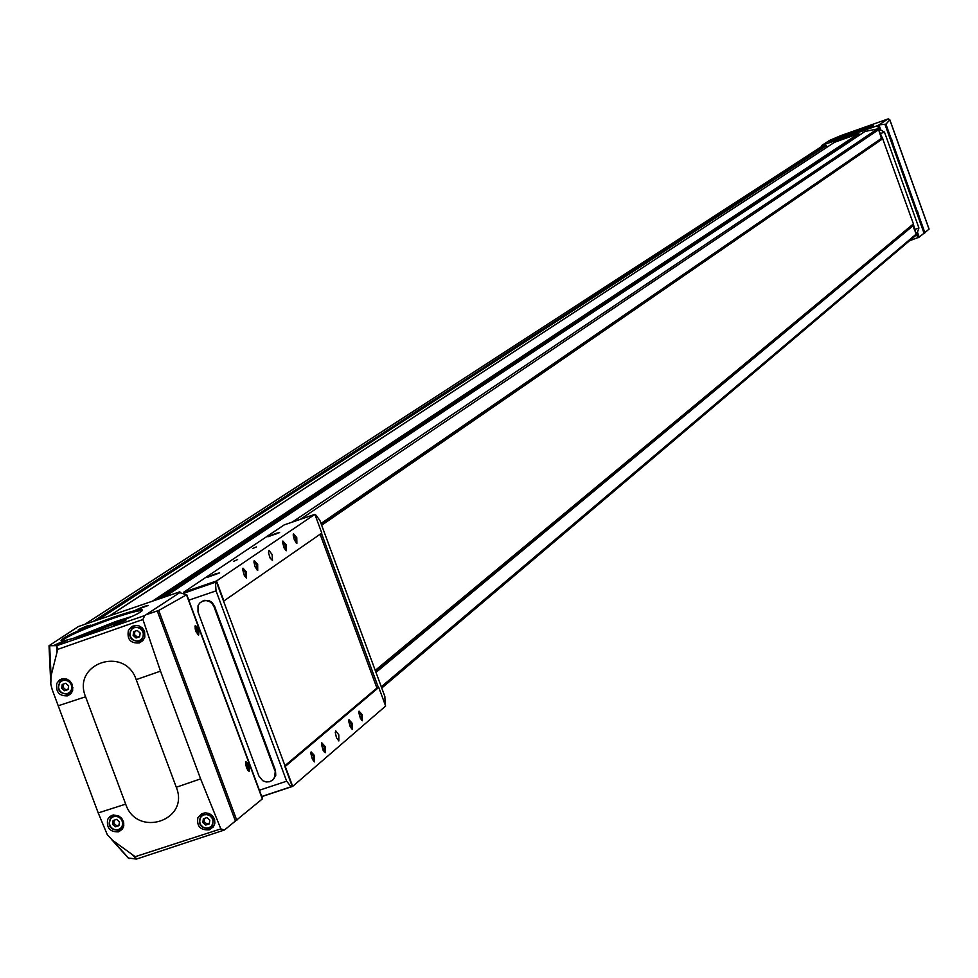 <?xml version="1.0" encoding="UTF-8"?>
<svg xmlns="http://www.w3.org/2000/svg" width="978" height="978" viewBox="0 0 978 978"><rect width="100%" height="100%" fill="white"/><g stroke="black" fill="none" stroke-linecap="round" stroke-linejoin="round"><path stroke-width="1.47" d="M909.491 240.771L919.234 237.104L917.462 232.153L918.904 227.972L884.479 132.128L880.775 130.013L878.733 129.976L881.74 139.402L882.694 138.754L878.819 130.233M882.694 138.754L913.415 223.913L375.246 670.395M915.885 233.4L913.318 223.986M912.413 224.744L912.67 225.466L375.625 671.434M878.122 125.428L821.801 145.416L829.601 140.38L841.117 135.514L887.987 118.961L878.122 125.428L879.772 130.013M879.1 129.842L877.621 125.722M827.058 147.128L825.774 145.257L822.205 146.517L821.801 145.416M162.641 597.692L859.271 134.976L858.501 133.705L834.466 142.323M858.794 135.294L163.338 597.448M878.733 129.976L877.474 128.925L865.017 131.468M917.902 237.85L912.67 225.466L375.699 671.641M915.836 235.405L381.762 688.06L915.836 235.405L916.056 233.864M880.995 138.974L321.212 524.025M881.251 139.732L881.007 139.035M917.462 232.153L916.435 233.742M78.374 626.556L179.854 591.8L178.632 592.717L179.744 592.619L144.72 615.578L56.724 645.676L49.022 645.725L78.374 626.556M180.196 592.729L179.854 591.8M51.064 675.798L50.795 684.087L52.237 689.747L98.216 812.938L107.323 834.772L112.556 840.298L135.196 856.691L220.845 828.892L200.6 778.867L160.502 671.14L142.91 619.502L57.751 649.355L51.064 675.798L49.695 646.189M85.587 696.776C71.736 663.487 124.781 645.382 136.199 679.624L176.297 787.253C190.038 820.566 136.957 838.146 125.673 804.136L85.587 696.776L58.167 705.798M56.858 683.28L59.609 679.918L63.032 678.634L66.761 679.062L70.049 681.153L72.274 684.466L72.702 690.297L70.978 693.61L67.641 695.847C59.169 696.189 55.575 692.008 56.858 683.28M128.411 630.443L131.407 626.886L135.013 625.48L138.913 625.834L142.311 627.876L144.561 631.201L144.842 637.118L142.935 640.553L139.377 642.937C130.514 643.536 126.859 639.367 128.411 630.443M107.629 819.454L109.842 816.52L113.142 815.004L118.693 815.872L121.761 818.403L123.583 821.936L123.79 825.774L122.36 829.173L118.631 831.838C110.111 832.156 106.443 828.024 107.629 819.454M197.898 817.694L201.664 813.769L205.441 812.816L209.341 813.562L212.593 815.909L214.573 819.344L214.867 823.231L213.436 826.777L209.341 829.809C200.404 830.408 196.59 826.373 197.898 817.694M840.053 136.138L836.263 137.653L840.053 136.138M833.696 140.27L829.882 141.798L833.696 140.27M871.227 125.135L867.449 126.651L871.227 125.135M865.102 129.182L861.288 130.71L865.102 129.182M855.359 130.82L873.183 125.441C872.767 126.847 829.931 142.238 830.799 140.673L855.359 130.82M889.858 119.842L929.088 229.109L919.234 237.104M888.403 118.913L889.858 119.829L885.909 124.145L879.564 124.829M892.437 142.275L891.74 139.451L892.437 142.275M918.452 214.708L917.755 211.847L918.452 214.708M822.205 146.517L820.897 147.042M144.035 606.421L148.375 605.431L135.918 609.954L144.035 606.421M121.468 621.348L125.856 620.358L113.216 624.954L121.468 621.348M86.492 626.128L90.758 625.15L78.326 629.673L86.492 626.128M63.142 641.299L67.445 640.333L54.829 644.93L63.142 641.299M114.218 616.947C134.23 610.235 143.57 608.12 142.226 610.59C137.568 616.812 57.396 645.957 61.174 640.052C66.675 635.297 84.352 627.595 114.218 616.947M262.324 798.928L224.5 829.98L136.431 859.087L128.228 857.999L111.724 839.662M142.91 619.502L144.72 615.578M224.5 829.98L220.845 828.892M147.177 614.38L158.729 610.443L186.517 594.832L179.744 592.619M135.196 856.691L136.431 859.087M56.724 645.676L57.751 649.355M199.109 629.001L198.632 635.064L196.028 631.751L195.013 626.568L195.319 625.504L199.109 629.001M249.659 765.077L249.194 771.287L246.627 767.999L245.649 762.791L245.955 761.715L249.659 765.077M116.578 819.381L113.081 820.542L112.507 824.258L115.428 826.801L118.913 825.652L119.487 821.936L116.578 819.381M122.189 828.011L123.411 827.229L121.211 828.977L123.815 823.073M113.705 814.918L112.666 815.933M119.964 829.796L122.384 829.148M111.602 815.469L110.416 817.669M65.722 683.267L62.237 684.466L61.663 688.194L64.585 690.749L68.081 689.563L68.643 685.822L65.722 683.267M70.978 692.387L72.213 691.715L69.939 693.268L72.971 687.791M63.594 678.585L62.286 679.637M68.558 694.025L71.027 693.561M61.333 679.025L59.878 681.275M206.908 817.608L203.387 818.782L202.801 822.51L205.735 825.065L209.243 823.904L209.842 820.175L206.908 817.608M212.617 826.141L214.537 824.601M204.133 812.938L202.715 814.271M210.319 828.048L213.18 827.119M201.712 813.733L200.441 816.202M137.226 630.468L133.717 631.666L133.13 635.431L136.064 637.986L139.585 636.788L140.172 633.023L137.226 630.468M142.421 639.685L144.328 638.487M135.771 625.407L133.717 626.849M139.83 641.372L142.739 640.773M132.91 626.054L131.186 628.634M114.267 820.151L113.79 823.244L112.507 824.258M113.79 823.244L116.7 825.799L115.428 826.801M116.7 825.799L119.01 825.029M134.915 631.25L134.402 634.563L133.13 635.431M134.402 634.563L137.336 637.13L136.064 637.986M137.336 637.13L139.658 636.336M204.5 818.415L204.011 821.496L202.801 822.51M204.011 821.496L206.933 824.051L205.735 825.065M206.933 824.051L209.353 823.256M63.484 684.038L62.995 687.302L61.663 688.194M62.995 687.302L65.905 689.857L64.585 690.749M65.905 689.857L68.154 689.087M62.311 640.627L62.458 640.321C68.912 635.382 86.174 627.925 114.267 617.937C130.514 612.46 139.744 610.089 141.969 610.834M73.619 638.218L115.612 621.543L131.883 616.421M78.46 636.788L113.729 622.79L127.299 618.512M831.777 140.612L855.444 131.297L872.413 125.93M245.698 762.473L248.375 765.652L248.412 770.823M245.625 763.121L247.275 766.006L247.984 770.371M247.043 768.904L245.747 764.93M917.804 212.568L919.149 216.419M195.05 626.275L197.825 629.551L197.849 634.6M194.989 626.922L196.725 629.918L197.422 634.16M196.468 632.68L195.123 628.732M891.802 140.172L893.159 144.023M242.752 569.086L245.405 572.509L245.686 577.533M256.884 569.819L256.591 564.832L253.987 561.433M321.652 525.21L881.74 139.402M321.664 525.259L882.804 138.705M261.774 796.63L292.691 786.385L223.559 601.189L321.799 533.083L314.879 514.342L284.17 524.905L183.717 592.203L183.974 592.888M292.691 786.385L385.65 706.043L378.767 687.4L376.909 688.023L320.124 534.232M223.559 601.189L216.297 581.629L215.404 582.265L216.052 590.871L286.652 781.19L291.089 786.813L292.104 785.994L284.879 766.532M216.297 581.629L183.289 593.499M223.95 601.054L216.505 580.981L183.717 592.203M246.493 572.044L246.517 578.157L244.353 575.577L242.74 569.917L243.009 568.157L246.493 572.044M296.774 537.582L296.872 543.438L294.415 540.052L293.241 535.455L293.486 533.792L296.774 537.582M257.679 564.379L257.715 570.431L255.16 566.971L253.974 562.252L254.231 560.516L257.679 564.379M286.212 544.832L286.285 550.736L284.207 548.218L282.63 542.704L282.874 541.017L286.212 544.832M272.092 554.502L272.483 560.455L270.172 558.206L268.485 552.814L268.962 550.418L272.092 554.502M216.505 580.981L314.879 514.342M237.63 559.55L233.766 561.225L237.63 559.55M256.432 546.91L252.63 548.56L256.432 546.91M215.356 573.89L219.695 572.876L207.495 577.301L215.356 573.89M275.38 533.56L279.61 532.545L267.911 536.775L275.38 533.56M314.488 755.591L314.549 761.886L312.422 759.344L310.857 753.671L311.126 751.886L314.488 755.591M362.251 714.747L362.373 720.774L360.356 718.304L358.828 712.815L359.06 711.116L362.251 714.747M325.112 746.507L325.185 752.754L323.082 750.224L321.53 744.576L321.786 742.828L325.112 746.507M352.214 723.329L352.312 729.417L350.283 726.935L348.743 721.397L348.987 719.686L352.214 723.329M338.791 734.808L338.853 740.957L336.481 737.705L335.258 732.412L335.784 730.884L338.791 734.808M285.283 766.41L378.767 687.4M284.659 765.921L376.909 688.023M274.879 770.774L213.938 606.531L212.14 603.573L209.402 601.482L206.138 600.578L202.849 601.018L199.708 603.035L198.021 605.663L197.996 611.971L258.938 776.08L262.74 780.725L266.126 781.96L269.635 781.74L272.679 780.077L274.451 777.865L275.441 770.297L214.524 606.115L211.908 602.35L208.95 600.626L204.512 600.321L201.272 601.776M275.441 770.297L275.784 775.371L272.862 779.906M385.246 704.93L384.855 696.434L319.892 520.443L315.735 514.88L315.197 515.21M321.456 533.316L378.4 687.522M348.755 720.566L351.163 723.793L351.518 728.793M321.542 743.72L324.036 746.984L324.378 752.119M358.828 711.984L361.212 715.199L361.53 720.175M310.87 752.791L313.412 756.08L313.742 761.251M282.63 541.91L285.148 545.272L285.49 550.125M293.241 534.685L295.735 538.022L296.077 542.839M270.527 535.748L276.591 533.756M275.05 533.768L269.182 536.25L275.05 533.768M210.233 576.213L216.578 574.135M215.001 574.123L208.827 576.751L215.001 574.123M918.904 227.972L915.212 229.255M884.479 132.128L880.775 133.436M918.391 237.507L916.753 232.935M880.775 130.013L878.99 125.05M160.502 671.14L136.199 679.624M200.6 778.867L176.297 787.253M98.216 812.938L125.673 804.136M929.039 229.158L889.809 119.915M924.931 232.813L885.909 124.145M235.588 821.532L157.311 611.079M132.91 855.261L136.345 859.087M56.932 651.849L56.638 645.688M236.847 820.493L158.729 610.443M262.349 798.977L186.517 594.832M821.117 146.908L84.719 624.38M825.774 145.257L93.142 621.495M858.501 133.705L152.336 601.213M834.906 142.03L109.646 615.847M913.122 225.686L375.992 672.399M916.154 234.145L381.298 686.776M881.471 138.631L321.163 523.902L881.557 138.583M878.635 129.707L300.466 519.294M881.679 138.179L321.016 523.487M912.046 225.441L375.442 670.92M877.474 128.925L292.226 522.13M865.2 131.345L164.463 597.069M826.52 145.612L98.228 619.759M859.1 133.998L156.309 599.856M859.356 134.707L161.456 598.096M112.556 840.298L129.072 858.66M924.137 233.461L884.943 124.328M118.424 829.564L120.893 828.024L122.397 825.505L122.629 822.51L121.553 819.625L119.377 817.425L116.529 816.349L113.582 816.618L111.113 818.158L109.609 820.676L109.365 823.672L110.453 826.557L112.629 828.757L115.465 829.833L118.424 829.564M118.986 830.2L118.961 830.212C109.866 830.102 107.323 825.615 111.345 816.764C106.895 825.053 109.438 829.527 118.986 830.2M117.898 815.505L111.345 816.764M67.592 693.512L70.061 691.947L71.553 689.404L71.785 686.385L70.709 683.5L68.521 681.299L65.673 680.236L62.726 680.505L60.257 682.082L58.766 684.624L58.533 687.632L59.609 690.529L61.785 692.73L64.634 693.793L67.592 693.512M68.167 694.172L68.142 694.184C58.301 693.304 55.905 688.708 60.954 680.358C56.198 689.111 58.594 693.72 68.142 694.184M68.876 680.162L60.954 680.358M208.742 827.84L211.236 826.288L212.752 823.757L212.996 820.75L211.92 817.852L209.732 815.652L206.871 814.576L203.901 814.833L201.407 816.385L199.891 818.916L199.646 821.923L200.722 824.821L202.898 827.021L205.771 828.097L208.742 827.84M201.456 815.139C197.642 823.989 200.245 828.439 209.268 828.488L211.713 827.095C215.502 816.899 212.079 812.901 201.456 815.139C197.201 823.452 199.818 827.901 209.292 828.476L213.876 825.273M139.084 640.761L141.578 639.184L143.094 636.617L143.326 633.585L142.25 630.676L140.05 628.475L137.189 627.411L134.218 627.693L131.724 629.27L130.208 631.837L129.976 634.869L131.052 637.778L133.252 639.979L136.113 641.042L139.084 640.761M139.646 641.434L141.431 640.529C146.297 630.749 143.289 626.421 132.433 627.546C127.311 635.945 129.719 640.578 139.646 641.434M880.628 130.037L879.271 130.514M917.34 232.238L915.995 232.715M215.404 582.265L183.595 593.157M216.052 590.871L188.803 600.186M286.652 781.19L259.39 790.236M290.71 786.887L261.725 796.495L290.894 786.874M262.569 798.781L186.737 594.612M834.662 142.165L109.414 615.92M820.994 146.969L84.609 624.416M859.271 134.976L162.69 597.668M865.09 131.394L164.365 597.093M50.563 679.087L49.034 646.152M929.1 229.109L889.858 119.829M113.644 814.967L111.492 816.654M63.338 678.756L61.076 680.272M203.632 813.329L201.615 815.004M143.705 638.976L139.634 641.446C130.013 640.993 127.617 636.36 132.433 627.546M134.719 626.018L132.556 627.46M62.323 640.578L61.174 640.052M248.498 770.896L249.194 771.287M197.959 634.698L198.632 635.064M313.938 761.556L314.549 761.886"/></g></svg>
